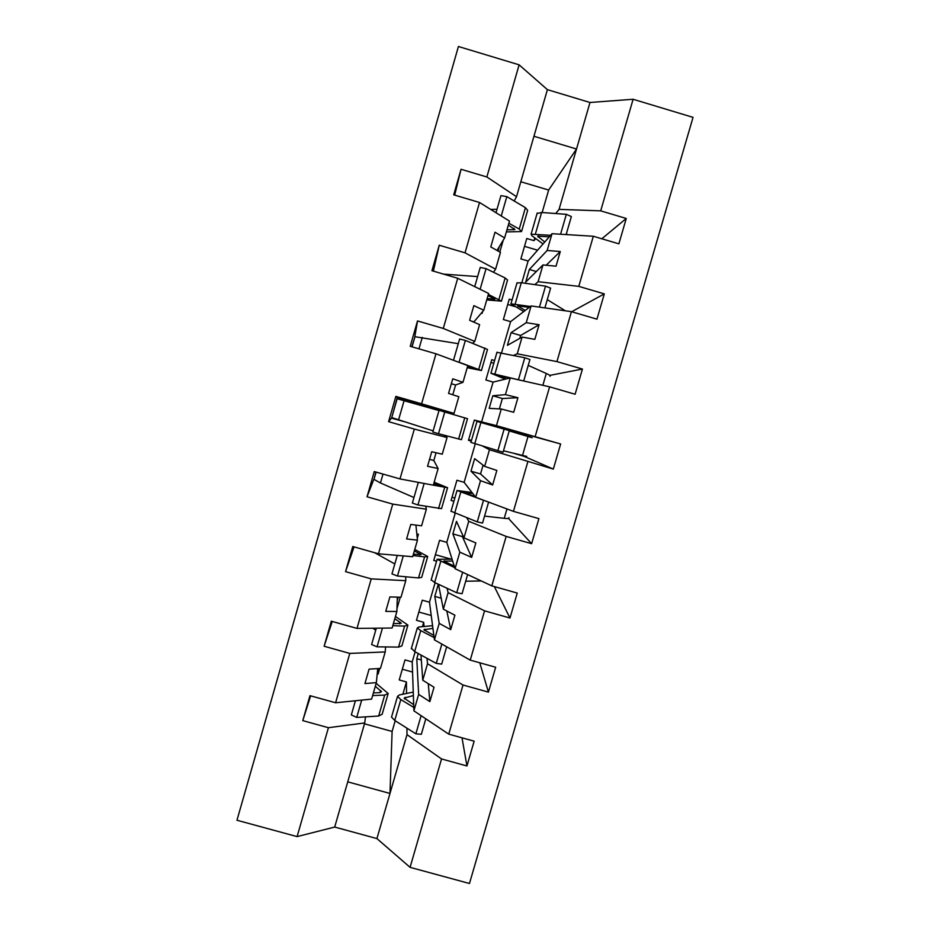 <?xml version="1.0" encoding="UTF-8"?>
<svg xmlns="http://www.w3.org/2000/svg" width="930" height="930" viewBox="0 0 930 930"><rect width="100%" height="100%" fill="white"/><g stroke="black" fill="none" stroke-linecap="round" stroke-linejoin="round"><path stroke-width="1.4" d="M406.933 728.167L407.003 734.642L441.541 758.95L410.072 867.341L469.464 883.5L693.036 117.366L633.109 99.266L600.699 210.854L626.262 218.469L601.826 238.778M537.587 250.205L524.508 246.345M535.703 238.533L534.006 240.638L526.775 238.499L520.881 258.9L528.112 261.039L552.013 233.697L547.154 250.472L560.279 251.53L556.035 266.189L542.969 264.934L538.121 281.697L578.786 286.359L604.314 293.88L571.659 311.736M626.262 218.469L618.88 243.834L593.328 236.255L552.013 233.697M600.699 210.854L559.058 209.366L555.722 213.528M514.743 306.516L507.722 304.447M512.07 300.006L509.245 299.181L503.363 319.536L510.593 321.652L531.1 305.947L526.252 322.675L539.075 324.733L534.843 339.345L522.09 337.079L517.254 353.784L556.931 361.607L582.436 369.047L549.816 375.371M604.314 293.88L596.955 319.164L571.427 311.666L531.1 305.947M534.866 284.638L538.121 281.697M493.795 363.235L490.97 362.409M494.574 360.526L491.761 359.701L485.89 379.998L493.109 382.102L510.256 377.964L505.42 394.634L517.929 397.703L513.709 412.269L501.27 409.002L496.446 425.649L560.639 443.97L474.265 420.232M582.436 369.047L575.112 394.25L549.607 386.834L510.256 377.964M513.616 355.388L517.254 353.784M468.662 439.623L471.487 440.436M496.446 425.649L474.312 420.069L468.464 440.309L471.289 441.122M482.693 446.121L489.471 449.748L484.658 466.372L496.853 470.441L492.644 484.96L480.519 480.694L475.707 497.294L513.441 511.361L538.912 518.638L531.623 543.678L506.164 536.424L468.755 521.312L463.965 537.877L475.846 542.934L471.65 557.407L459.827 552.153L455.037 568.707L491.807 585.865L517.254 593.061L509.989 618.02L484.553 610.836L448.109 592.643L443.331 609.162L454.91 615.207L450.725 629.633L439.204 623.391L434.438 639.887L470.243 660.126L495.667 667.24L488.424 692.118L463.012 685.015L427.521 663.753L422.755 680.225L434.031 687.247L429.869 701.627L418.651 694.408L413.897 710.846L448.748 734.142L474.149 741.175L466.941 765.971L441.541 758.95M514.79 453.654L523.939 456.281L553.327 469.08L489.471 449.748M452.015 497.236L454.84 498.038M475.707 497.294L464.14 482.333L456.921 480.264L451.085 500.456L453.91 501.258M466.848 517.882L468.755 521.312M508.466 518.417L531.623 543.678M435.414 554.71L450.969 559.116M455.037 568.707L446.784 542.353L439.576 540.307L433.752 560.441L436.577 561.243M447.074 588.272L448.109 592.643M494.342 586.586L509.989 618.02M418.849 612.033L431.229 615.509M434.438 639.887L429.474 602.21L422.278 600.187L416.466 620.275L423.673 622.298L424.068 626.506M427.021 658.347L427.521 663.753M479.775 662.788L488.424 692.118M454.689 195.126L461.036 169.283L453.712 194.835L479.52 202.484L465.035 252.832L495.609 269.177L493.493 272.269M496.992 250.437L504.63 237.906L509.489 221.096L479.52 202.484M433.38 271.118L439.239 245.229L431.927 270.7L457.711 278.268L443.285 328.453L474.777 341.403L472.661 343.251M473.742 322.094L483.774 310.225L488.61 293.473L457.711 278.268M481.322 313.084L482.147 313.329L482.658 311.527M414.803 336.788L417.512 320.931L410.223 346.309L435.984 353.795L421.604 403.806L454.014 413.397L445.889 411.851L451.155 413.536L409.386 401.493M452.782 394.773L455.607 384.974L462.977 382.323L467.802 365.618L435.984 353.795M403.632 421.499L391.507 418.14L388.601 421.662L414.327 429.079L399.993 478.927L433.31 485.169L438.111 468.534L427.544 466.29L431.741 451.736L442.25 454.189L447.051 437.542L414.327 429.079M447.051 437.542L443.97 435.159M373.895 479.206L367.036 496.771L392.751 504.107L378.452 553.78L412.676 556.71L417.465 540.132L406.608 538.947L410.793 524.439L421.581 525.822L426.37 509.222L392.751 504.107M426.37 509.222L425.742 506.35M354.074 546.887L345.542 571.636L371.233 578.879L356.992 628.401L392.111 628.017L396.877 611.498L385.741 611.37L389.902 596.909L400.993 597.234L405.759 580.692L371.233 578.879M405.759 580.692L405.713 576.774M332.231 621.461L324.128 646.245L349.796 653.418L335.602 702.766L309.946 695.652L302.785 720.622L328.43 727.702L297.1 836.605L236.964 820.248L458.42 46.5L519.114 64.833L486.855 176.967L516.51 196.718L514.174 200.996M385.578 646.931L385.218 651.93L349.796 653.418M402.33 669.216L412.56 672.065M413.897 710.846L412.211 661.916L405.015 659.905L399.226 679.935L406.422 681.946L406.55 693.466M462.001 737.804L466.941 765.971M310.643 695.849L302.785 720.622M365.467 716.867L364.734 722.936L328.43 727.702M377.208 673.808L378.103 674.052L378.615 668.542M461.036 169.283L486.855 176.967M439.239 245.229L465.035 252.832M417.512 320.931L443.285 328.453M409.2 402.132L409.433 401.33L397.331 397.831L395.855 396.378L421.604 403.806M367.036 496.771L374.267 471.568L399.993 478.927M416.814 533.832L418.407 534.297L417.268 538.261M345.542 571.636L352.761 546.514L378.452 553.78M324.128 646.245L331.312 621.205L356.992 628.401M593.328 236.255L578.786 286.359M571.427 311.666L556.931 361.607M549.607 386.834L535.145 436.6M553.327 469.08L560.639 443.97M527.845 461.745L513.441 511.361M506.164 536.424L491.807 585.865M484.553 610.836L470.243 660.126M463.012 685.015L448.748 734.142M388.601 421.662L395.855 396.378M504.63 237.906L495.004 232.221L490.773 246.927L500.456 252.39L495.609 269.177M536.343 271.525L529.344 269.456L525.683 282.127L542.969 264.934M529.344 269.456L547.154 250.472M521.823 282.778L528.112 261.039M483.774 310.225L473.847 305.633L469.627 320.28L479.613 324.663L474.777 341.403M519.765 338.38L520.602 335.486L511.058 332.696L507.408 345.332L522.09 337.079M511.058 332.696L526.252 322.675M501.572 352.83L510.593 321.652M462.977 382.323L452.759 378.801L448.551 393.413L458.827 396.715L454.014 413.397M499.364 408.898L502.363 398.528L492.819 395.762L489.18 408.351L501.27 409.002M492.819 395.762L505.42 394.634M481.531 422.15L493.109 382.102M429.555 459.315L433.822 460.536L436.065 452.747M433.822 460.536L438.111 468.534M484.658 466.372L474.637 458.653L470.999 471.208L480.519 480.694M464.14 482.333L475.265 443.843M415.908 525.101L417.465 540.132M463.965 537.877L456.502 521.37L452.875 533.89L459.827 552.153M446.784 542.353L455.154 513.395M397.319 597.13L396.877 611.498M438.321 584.214L434.798 596.397L439.204 623.391M438.483 584.296L443.331 609.162M429.474 602.21L435.112 582.726M385.218 651.93L380.451 668.426L369.082 669.135L364.932 683.562L376.359 682.632L371.605 699.104L335.602 702.766M377.72 668.6L376.359 682.632M418.268 653.569L416.779 658.719L418.651 694.408M420.988 655.046L422.755 680.225M412.211 661.916L415.129 651.849M422.406 626.657L423.673 622.298M407.003 734.642L376.917 838.581L334.695 827.061L297.1 836.605M410.072 867.341L376.917 838.581M364.734 722.936L334.695 827.061M364.479 723.807L392.111 731.457L395.204 720.762M402.876 694.222L406.422 681.946M392.111 731.457L389.984 793.453L347.739 781.851M633.109 99.266L589.992 102.486L547.398 89.652L519.114 64.833M547.398 89.652L533.948 136.268L576.519 149.021L559.058 209.366M589.992 102.486L576.519 149.021L548.642 190.046L520.835 181.757M533.948 136.268L516.51 196.718M499.817 252.03L503.235 240.196M396.971 608.65L400.26 597.211M378.103 674.052L379.707 668.472M534.006 240.638L534.808 237.882M542.144 212.517L548.642 190.046M416.779 658.719L421.337 659.998M428.265 683.655L429.869 701.627M434.798 596.397L441.192 598.199M446.819 610.987L450.725 629.633M452.875 533.89L462.396 536.598L462.78 535.273M462.396 536.598L471.65 557.407M470.999 471.208L480.531 473.94L483.077 465.151M480.531 473.94L492.644 484.96M455.607 384.974L451.341 383.741M502.363 398.528L517.929 397.703M473.812 321.815L471.708 321.199M520.602 335.486L539.075 324.733M546.154 265.236L560.279 251.53M376.15 683.341L388.159 693.489L384.706 695.082L372.616 695.582M387.973 694.14L382.172 714.24L378.661 716.019L356.713 717.425L361.7 700.116M356.713 717.425L351.331 714.914L355.411 700.755M373.383 692.92L379.37 692.687L381.556 691.699L375.301 686.294M413.246 692.094L399.237 694.977L397.529 696.361L400.807 699.558L413.78 707.416M391.728 716.414L391.518 717.111L394.762 720.471L415.861 733.805L421.325 734.305L425.812 718.809M421.116 715.67L415.861 733.805M413.687 704.661L404.12 698.139L413.373 695.535M395.436 616.485L407.91 625.1L404.62 626.099L392.786 625.669M407.77 625.588L401.9 645.908L398.563 647.094L377.057 646.827L382.451 628.122M377.057 646.827L371.605 644.525L376.313 628.192M393.367 623.67L401.295 623.274L394.797 618.706M375.732 630.226L372.837 628.227M414.768 549.444L427.719 556.5L424.603 556.896L413.013 555.536M427.626 556.826L421.685 577.379L418.523 577.949L397.47 576.007L403.271 555.896M397.47 576.007L391.949 573.903L397.284 555.396M413.397 554.21L421.104 554.652L414.35 550.92M394.82 563.964L374.604 552.687M434.171 482.205L447.586 487.704L432.311 484.972M447.539 487.855L441.541 508.64L417.954 504.967L424.15 483.449M417.954 504.967L412.362 503.072L418.326 482.356M433.496 484.53L440.971 485.82L433.961 482.926M413.955 497.515L380.451 482.972L374.011 479.392L375.883 472.033M397.331 397.831L397.075 398.726M391.67 417.535L391.507 418.14M467.558 418.698L439.065 410.363L432.834 432.008L438.495 433.706L444.749 411.99M467.511 418.686L461.454 439.692L438.495 433.706M439.007 410.572L396.936 398.703L391.751 417.582L397.156 398.749M433.159 430.881L391.751 417.582M432.566 625.704L418.895 626.994L417.303 627.936L420.732 630.621L434.136 637.596M411.432 648.222L414.664 651.593L436.263 663.392L441.669 664.113L446.679 646.803M441.855 644.083L436.263 663.392M433.857 635.469L423.894 629.75L432.915 628.366M452.05 559.151L437.135 559.302L454.689 567.591M431.206 579.82L434.647 582.505L456.723 592.747L462.071 593.712L467.616 574.566M462.652 572.252L456.723 592.747M454.224 566.103L443.738 561.15L452.631 561.011M465.686 581.215L481.333 580.971M472.022 492.516L457.025 490.47L483.507 500.294L477.253 521.881L482.531 523.078L488.61 502.095M451.027 511.209L477.253 521.881M483.507 500.294L484.239 500.468M475.253 496.701L463.628 492.342L472.847 493.586M484.553 516.104L504.246 518.324C507.966 518.731 509.524 518.51 508.931 517.661M517.812 432.624L517.591 433.392M514.011 431.671L513.837 432.276M529.554 436.926L529.798 436.089M470.917 442.389L503.06 452.236L509.315 430.648L504.118 429.137L497.841 450.794M470.906 442.424L476.985 421.418L504.118 429.137M503.479 450.806L526.717 456.398M509.245 430.916L532.134 437.739M467.197 367.699L481.426 370.524L459.095 362.212L465.372 340.426L459.629 339.008L453.491 360.305M481.461 370.396L487.506 349.459L465.372 340.426M459.095 362.212L457.525 361.805M467.72 365.862L474.812 368.594L467.36 367.129M458.281 343.682L414.966 336.718L411.839 346.774M505.199 379.184L490.912 373.232L521.904 380.591M496.946 352.331L524.787 357.748L518.498 379.475M524.787 357.748L529.937 359.515L523.706 380.998M510.14 377.987L497.515 375.162L506.42 378.882M528.228 365.374L546.282 373.488C549.677 375.034 550.92 375.952 549.99 376.255M486.75 299.913L501.456 301.146L488.343 294.403M501.537 300.855L507.559 280.023L505.13 277.954L486.065 268.642L480.252 267.433L474.719 286.638M480.113 289.288L486.065 268.642M487.994 295.601L494.841 299.193L487.134 298.577M477.613 276.582L443.564 274.118M523.764 311.562L510.965 303.819L530.379 306.493M516.975 283.022L521.312 282.708L545.526 286.149L539.447 307.132M545.526 286.149L550.618 288.149L544.887 307.9M529.216 307.388L517.568 305.784L525.206 310.457M547.282 299.646L565.347 310.806M506.362 231.919L521.556 231.558L519.242 229.059L508.861 223.235M521.683 231.105L527.67 210.366L525.427 207.669L506.827 196.625L500.933 195.626L496.004 212.726M501.247 215.981L506.827 196.625M508.326 225.118L514.929 229.571L506.966 229.826M497.004 209.273L490.703 209.436M543.05 243.939L531.96 235.778L531.088 234.197L550.618 235.29M537.075 213.505L541.62 212.482L566.335 214.319L560.569 234.221M566.335 214.319L571.357 216.562L566.138 234.569M549.27 236.836L537.691 236.197L544.736 242.009M566.382 233.721L567.567 234.662M397.215 600.571L398.203 597.153M498.015 251.019L499.271 246.706M378.661 716.019L384.706 695.082M379.94 692.652L380.579 690.432M400.807 699.558L394.762 720.471M405.178 697.279L404.666 699.023M398.563 647.094L404.62 626.099M399.772 623.902L400.26 622.24M418.523 577.949L424.603 556.896M419.674 554.943L420 553.85M438.542 508.605L444.645 487.483M380.451 482.972L383.009 474.068M458.63 439.041L464.744 417.849M398.563 419.895L404.085 400.691M420.732 630.621L414.664 651.593M424.871 629.157L424.499 630.47M440.727 561.464L434.647 582.505M444.633 560.825L444.377 561.697M460.78 492.098L454.677 513.209M506.978 508.943L504.246 518.324M510.896 430.799L509.64 431.032M512.128 431.776L513.395 431.508M480.891 422.511L474.777 443.691M528.008 436.472L522.462 455.584M478.776 369.268L484.902 348.006M418.977 348.855L422.278 337.381M501.072 352.726L494.934 373.965M546.282 373.488L542.853 385.311M498.98 299.274L505.13 277.954M493.47 299.239L493.76 298.239M521.312 282.708L515.15 304.017M518.405 305.703L518.184 306.481M519.242 229.059L525.427 207.669M513.5 229.85L513.953 228.28M541.62 212.482L535.436 233.86M538.586 235.929L538.226 237.173M397.529 696.361L391.518 717.111M374.011 479.392L376.104 472.091M417.303 627.936L411.281 648.756M437.135 559.302L431.101 580.192M457.025 490.47L450.969 511.419M513.581 431.555L512.256 431.811M412.06 346.844L414.966 336.718M497.004 352.156L490.912 373.232M517.08 282.673L510.965 303.819M537.215 212.993L531.088 234.197"/></g></svg>
